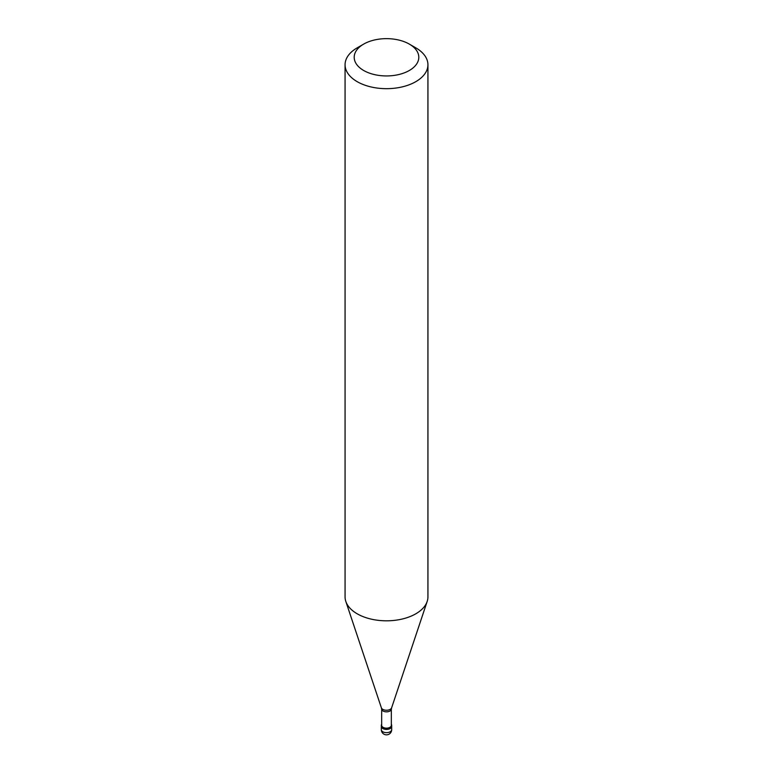 <?xml version="1.0" encoding="UTF-8"?>
<svg xmlns="http://www.w3.org/2000/svg" width="773" height="773" viewBox="0 0 773 773"><rect width="100%" height="100%" fill="white"/><g stroke="black" fill="none" stroke-linecap="round" stroke-linejoin="round"><path stroke-width="1.16" d="M381.321 729.654A5.179 5.179 0 0 0 389.09 734.147A5.179 5.179 0 0 0 391.679 729.654A5.179 2.995 180 0 1 390.162 731.77A5.179 2.995 0 0 1 384.519 732.418A5.179 2.995 0 0 1 381.321 729.654L381.321 726.427A5.179 2.995 0 0 0 384.519 729.19A5.179 2.995 0 0 0 390.162 728.543A5.179 2.995 180 0 0 391.679 726.427A5.179 2.995 180 0 1 390.162 728.543A5.179 2.995 0 0 1 384.519 729.19A5.179 2.995 0 0 1 381.321 726.427L381.321 725.364A5.179 2.995 0 0 0 384.519 728.127A5.179 2.995 0 0 0 390.162 727.48A5.179 2.995 180 0 0 391.679 725.364A5.179 2.995 180 0 0 391.331 724.282M381.669 724.282A5.179 2.995 0 0 0 381.321 725.364M381.669 709.15L381.669 725.364A4.831 2.783 0 0 0 384.654 727.934A4.831 2.783 0 0 0 389.911 727.335A4.831 2.783 180 0 0 391.331 725.364L391.331 709.15M381.669 709.063A4.831 2.783 0 0 0 381.678 709.237A4.831 2.783 0 0 0 384.79 711.662A4.831 2.783 0 0 0 389.911 711.034A4.831 2.783 180 0 0 391.322 709.237L391.631 707.797A5.227 3.015 180 0 1 390.191 709.363A5.227 3.015 0 0 1 384.973 710.116A5.227 3.015 0 0 1 381.369 707.797L345.821 601.423A41.433 23.924 0 0 0 374.364 619.762A41.433 23.924 0 0 0 415.797 613.81A41.433 23.924 180 0 0 427.179 601.423A41.433 23.924 180 0 0 427.933 596.891L427.933 64.758A41.433 23.924 180 0 1 415.797 81.667A41.433 23.924 0 0 1 370.644 86.856A41.433 23.924 0 0 1 345.067 64.758A41.433 23.924 0 0 1 357.203 47.839L363.658 44.109A32.302 18.649 0 0 0 363.658 70.478A32.302 18.649 0 0 0 409.342 70.478A32.302 18.649 180 0 0 409.342 44.109L415.797 47.839A41.433 23.924 180 0 1 427.933 64.758M345.067 64.758L345.067 596.891A41.433 23.924 0 0 0 345.821 601.423M357.203 47.839L363.658 44.109A32.302 18.649 180 0 1 409.342 44.109M391.679 729.654L391.679 725.364M381.678 709.237L381.369 707.797M391.631 707.797L427.179 601.423"/></g></svg>
